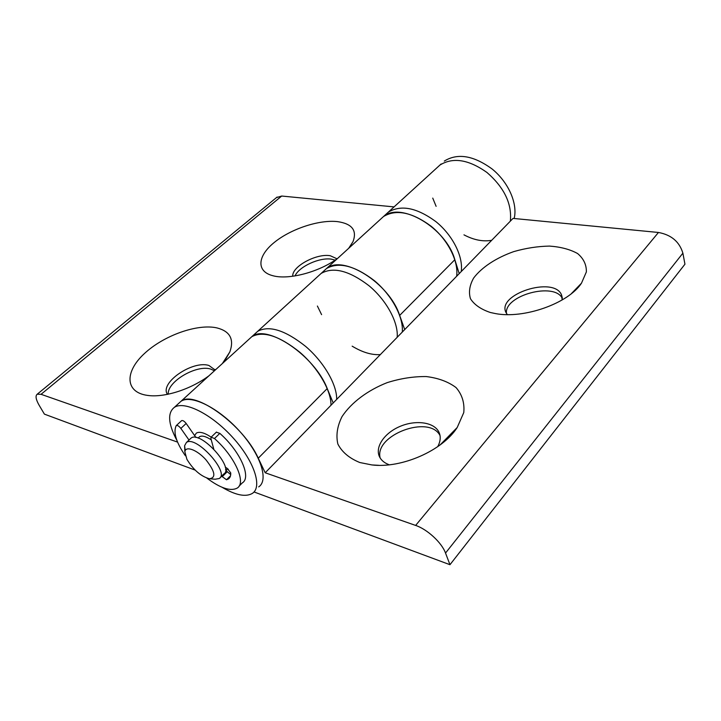 <?xml version="1.0" encoding="UTF-8"?>
<svg xmlns="http://www.w3.org/2000/svg" width="721" height="721" viewBox="0 0 721 721"><rect width="100%" height="100%" fill="white"/><g stroke="black" fill="none" stroke-linecap="round" stroke-linejoin="round"><path stroke-width="1.08" d="M359.797 462.522L371.883 464.937C401.669 468.605 442.559 450.58 457.213 427.49L463.774 412.565C464.685 402.895 462.107 394.567 456.051 387.574C448.264 381.724 438.35 378.056 426.291 376.56C413.53 376.416 400.497 378.444 387.186 382.635C367.71 390.295 351.352 402.498 342.033 416.585C337.248 426.138 335.86 435.286 337.852 444.01C341.952 452.058 349.27 458.232 359.797 462.522M437.701 446.678C440.666 441.171 441.009 436.178 438.719 431.708C433.555 421.893 415.089 419.73 399.506 426.634C383.833 433.393 374.352 447.813 379.886 457.511C381.751 460.764 384.879 463.188 389.268 464.793M441.64 443.785L441.685 443.307M440.035 435.583C429.428 414.323 374.001 435.114 380.165 457.988M495.399 313.572C523.707 319.142 568.292 303.487 581.487 283.182L586.371 271.907C586.515 264.697 583.586 258.578 577.584 253.531C570.068 249.376 560.713 246.897 549.519 246.086C537.749 246.303 525.843 248.141 513.785 251.602C496.219 257.794 481.709 267.302 473.643 278.045C469.56 285.3 468.506 292.185 470.462 298.719C474.265 304.713 480.889 309.309 490.334 312.49L495.399 313.572M562.182 299.945L561.524 294.889C553.908 275.674 496.048 294.411 506.088 312.689L507.314 314.599M562.299 298.395C554.557 281.731 504.258 295.394 506.43 313.329M402.282 332.075C403.652 317.222 391.836 295.15 374.289 280.595C354.606 265.625 338.672 261.615 326.487 268.554L323.63 271.168L326.487 268.554C342.899 254.198 389.412 283.164 399.668 315.41L404.715 329.569L459.214 273.629L454.843 259.704C446.101 227.962 400.831 201.357 383.518 216.525L388.34 212.127C401.02 204.53 416.855 207.675 435.826 221.581C452.689 235.163 463.396 256.586 461.233 271.556C463.396 256.586 452.689 235.163 435.826 221.581C416.855 207.675 401.02 204.53 388.34 212.127L439.936 165.055C452.941 156.989 468.632 159.476 486.999 172.508C504.285 187.622 512.072 203.836 510.351 221.149C512.072 203.836 504.285 187.622 486.999 172.508C468.632 159.476 452.941 156.989 439.936 165.055L441.144 163.955M254.026 491.956L449.967 564.705L445.524 553.061C441.802 542.679 427.274 529.277 415.629 525.429L265.193 472.769L258.262 458.205L327.226 388.556C314.798 355.804 266.806 323.594 251.827 336.671L257.776 331.245C269.266 325.153 285.228 330.209 305.65 346.422C323.945 362.077 337.067 384.816 336.662 399.416C337.067 384.816 323.945 362.077 305.65 346.422C285.228 330.209 269.266 325.153 257.776 331.245L383.518 216.525C396.171 208.973 412.015 212.181 431.05 226.169C447.957 239.832 458.745 261.299 456.645 276.269M258.262 458.205C243.599 425.138 194.364 389.664 180.989 401.3L251.827 336.671C263.255 330.66 279.207 335.815 299.702 352.136C318.06 367.881 331.29 390.674 330.984 405.247M449.967 564.705L684.95 264.192L682.886 253.17C679.452 241.742 671.305 234.839 658.453 232.468L513.028 218.4L459.214 273.629M404.715 329.569L265.193 472.769M327.226 388.556L333.21 402.958M348.658 248.33L352.966 241.715C357.265 230.432 352.118 223.735 337.527 221.626C319.16 219.508 290.779 228.927 274.205 242.499C257.442 256.018 255.991 271.565 273.043 275.764C288.833 280.118 319.277 272.024 337.662 258.361M337.04 258.803L330.254 255.73C316.393 253.197 291.708 266.608 292.744 276.26M335.139 260.119L331.579 259.19C319.736 257.1 298.936 266.59 295.033 275.918M222.392 363.519L229.855 351.893C234.325 339.285 230.053 331.3 217.039 327.929C197.608 323.432 163.865 335.391 144.47 353.506C124.724 371.54 124.733 392.224 147.309 395.369C163.865 397.965 190.578 389.529 208.991 375.749M215.219 370.062L208.937 365.484C192.597 360.112 159.26 382.95 167.443 394.36M214.443 370.765L210.649 369.053C196.445 364.429 167.146 381.616 168.227 394.198M195.157 470.101L44.405 414.133L39.213 405.382C35.879 399.56 35.203 395.838 37.195 394.225L41.052 394.306L177.564 442.099M276.485 197.572L281.695 196.04L394.072 206.9M397.19 337.302C398.488 322.467 386.573 300.333 368.963 285.705C349.225 270.636 333.282 266.545 321.151 273.43C333.282 266.545 349.225 270.636 368.963 285.705C386.573 300.333 398.488 322.467 397.19 337.302M317.393 306.037L321.593 314.644M352.154 346.161C362.411 352.371 371.811 355.183 380.346 354.588M225.79 469.713L228.35 469.191L225.79 469.713M211.154 437.151C204.449 432.681 199.51 431.329 196.346 433.105L194.634 435.601L196.346 433.105C199.51 431.329 204.449 432.681 211.154 437.151M258.704 486.891C268.987 480.222 260.642 454.293 239.453 431.032C218.4 407.68 191.029 394.279 180.989 401.3L174.32 407.383C167.605 412.718 168.128 423.074 175.879 438.44L176.807 440.171M222.149 487.315C235.668 495.273 245.762 497.283 252.44 493.362C262.624 486.81 254.089 460.89 232.793 437.521C211.623 414.061 184.252 400.47 174.32 407.383M514.163 218.517C517.84 203.701 508.557 182.359 492.209 169.065C473.634 155.502 457.664 152.843 444.307 161.071M432.744 198.104L436.115 206.332M463.963 234.848C473.751 240.012 482.998 241.832 491.686 240.309M185.225 450.562L184.603 445.713L186.415 442.496C195.751 434.79 230.26 472.769 219.184 478.537L215.092 479.231L210.054 478.807M186.901 459.322C193.354 469.858 200.844 476.329 209.36 478.753C216.327 477.852 215.137 471.471 205.782 459.601C196.842 449.661 185.423 445.56 184.873 451.842L186.901 459.322M198.753 437.476L199.537 436.728C202.051 435.322 205.963 436.376 211.271 439.891M190.092 439.008L191.065 438.098C200.492 430.311 234.866 468.172 223.726 474.021L220.184 477.545M238.993 486.242L242.247 482.935C251.737 477.617 240.336 451.427 219.833 433.366L216.318 432.194M189.001 440.044L180.854 428.409C179.078 426.183 177.582 425.219 176.348 425.516L176.158 425.723C173.121 432.438 176.203 442.46 185.396 455.78M206.891 478.131C220.401 488.216 230.486 491.551 237.155 488.108C246.573 482.89 235.028 456.681 214.479 438.53L211.136 437.169L210.893 438.485L213.74 448.967M225.231 467.136L227.205 468.344L230.729 472.886C230.882 475.761 230.098 477.789 228.395 478.969L226.493 479.78L221.608 476.121M230.711 474.562L227.232 471.714L225.556 469.389M195.977 437.539L186.162 423.461C184.396 421.244 182.9 420.289 181.665 420.595L181.467 420.794M399.668 315.41L454.843 259.704M415.629 525.429L658.453 232.468M445.524 553.061L682.886 253.17M281.695 196.04L41.052 394.306M219.833 433.366L214.479 438.53M227.232 471.714L222.104 476.815M230.522 475.743L226.493 479.78M186.162 423.461L180.854 428.409M439.99 445.037L457.213 427.49M378.705 465.315L371.883 464.937M439.963 435.196L438.719 431.708M571.347 293.672L581.487 283.182M562.263 297.737L561.524 294.889M349.207 247.654L352.966 241.715M225.159 360.04L229.855 351.893M149.076 395.577L147.309 395.369M215.191 370.089L214.876 369.44M277.134 197.04L37.195 394.225M184.873 451.842L184.603 445.713M198.086 438.107L199.537 436.728M186.415 442.496L191.065 438.098M229.693 477.672L228.395 478.969M216.498 432.032L211.136 437.169M181.665 420.595L176.348 425.516"/></g></svg>
